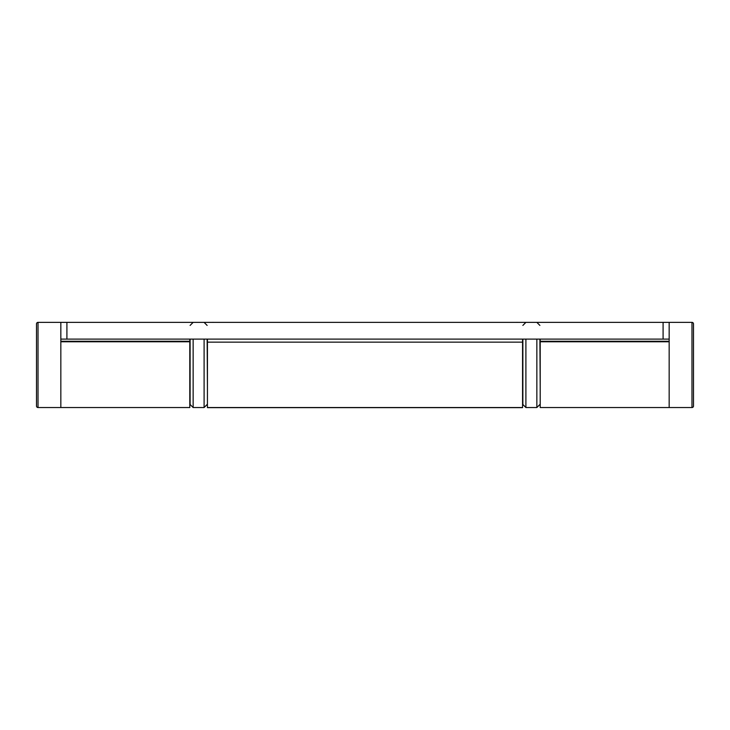 <?xml version="1.0" encoding="UTF-8"?>
<svg xmlns="http://www.w3.org/2000/svg" width="730" height="730" viewBox="0 0 730 730"><rect width="100%" height="100%" fill="white"/><g stroke="black" fill="none" stroke-linecap="round" stroke-linejoin="round"><path stroke-width="1.09" d="M452.901 407.596L510.699 407.596L452.901 407.596M336.101 407.614L393.899 407.614L336.101 407.614M219.301 407.596L277.099 407.596L219.301 407.596M522.561 342.142L522.561 407.641L207.439 407.641L207.439 339.103L522.561 339.103L522.561 342.142L207.439 342.142M207.439 386.854L207.137 339.103M540.2 386.854L539.899 339.103M693.5 323.892L693.5 406.017A1.524 1.524 0 0 1 691.976 407.541L691.976 322.368A1.524 1.524 0 0 1 693.5 323.892L693.5 406.017A1.524 1.524 0 0 1 691.976 407.541L669.164 407.541L691.976 407.541M36.5 323.892L36.5 406.017A1.524 1.524 0 0 0 38.024 407.541A1.524 1.524 0 0 1 36.5 406.017L36.5 323.892A1.524 1.524 0 0 1 38.024 322.368L66.914 322.368L66.914 339.103L60.836 339.103L60.836 322.368M38.024 322.368L38.024 407.541L60.836 407.541L60.836 341.768L189.8 341.768L189.8 341.257L60.836 341.257M540.2 341.768L669.164 341.768L669.164 407.541L540.2 407.541L540.2 341.257L669.164 341.257M38.024 407.541L189.8 407.541L189.8 341.768M189.8 341.257L189.8 339.103M663.086 322.368L669.164 322.368L669.164 339.103L663.086 339.103L663.086 322.368L66.914 322.368M663.086 339.103L66.914 339.103M540.2 339.103L540.2 341.257M516.475 322.368L213.525 322.368M516.475 322.359L522.561 322.368M207.439 322.368L213.525 322.359M193.149 339.103L193.149 407.541L190.101 404.493L190.101 339.103M525.901 339.103L525.901 407.541L522.862 404.493L522.862 339.103M669.164 339.103L669.164 407.541M669.164 322.368L691.976 322.368M60.836 339.103L60.836 407.541M190.101 404.493L193.149 407.541L204.099 407.541L207.137 404.493L204.099 407.541L204.099 339.103M522.862 404.493L525.901 407.541L536.851 407.541L539.899 404.493L536.851 407.541L536.851 339.103M204.099 322.368L207.137 325.416M536.851 322.368L539.899 325.416M522.561 407.541L207.439 407.541M193.149 322.368L190.101 325.416M525.901 322.368L522.862 325.416"/></g></svg>
